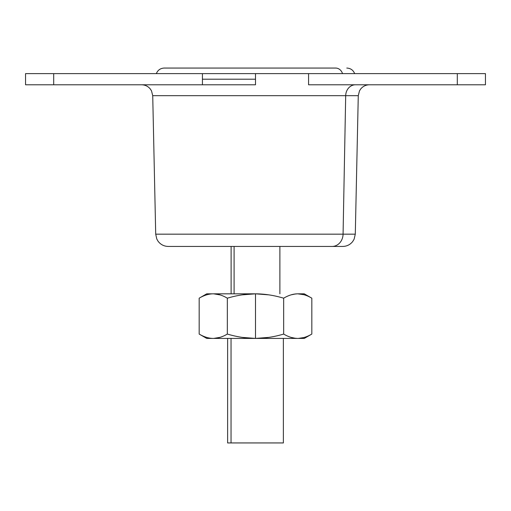 <?xml version="1.0" encoding="UTF-8"?>
<svg xmlns="http://www.w3.org/2000/svg" width="511" height="511" viewBox="0 0 511 511"><rect width="100%" height="100%" fill="white"/><g stroke="black" fill="none" stroke-linecap="round" stroke-linejoin="round"><path stroke-width="0.77" d="M283.375 338.423L283.375 442.941L231.042 442.941L231.042 338.423L297.741 338.423L231.042 338.423L231.042 442.941L227.625 442.941L227.625 338.423L212.691 338.423L255.5 338.423L242.099 337.375M199.175 298.181L206.725 293.825L212.685 293.831C208.303 293.991 203.8 295.441 199.175 298.181L199.175 334.066C203.8 336.806 208.303 338.25 212.685 338.416C208.303 338.25 203.8 336.806 199.175 334.066L199.175 298.181C203.8 295.441 208.303 293.991 212.685 293.831L213.259 293.825C217.827 293.87 222.521 295.32 227.338 298.181L227.338 334.066C222.515 336.928 217.827 338.378 213.259 338.423L231.042 338.423M231.042 442.941L279.958 442.941M294.438 338.167L297.313 338.416M303.796 337.567L298.315 338.416L302.416 337.905M311.825 334.066L311.825 298.181L311.825 334.066C307.002 336.928 302.314 338.378 297.741 338.423C302.314 338.378 307.002 336.928 311.825 334.066L304.275 338.423L297.741 338.423C293.173 338.378 288.479 336.928 283.662 334.066L283.662 334.066C288.479 336.928 293.173 338.378 297.741 338.423M302.416 294.336L297.741 293.825C302.314 293.87 307.002 295.32 311.825 298.181C307.002 295.32 302.314 293.87 297.741 293.825L304.275 293.825L311.825 298.181M297.313 293.831L294.1 294.138M295.339 338.288L291.098 337.394M268.901 337.375L255.5 338.423L212.685 338.416M220.088 337.337L213.719 338.416M212.691 338.423L206.725 338.423L199.175 334.066M213.259 338.423C217.827 338.378 222.515 336.928 227.338 334.066C236.983 336.928 246.366 338.378 255.5 338.423C264.634 338.378 274.017 336.928 283.662 334.066L283.662 298.181C288.479 295.32 293.173 293.87 297.741 293.825L303.904 294.706M298.309 293.825L297.741 293.825C293.173 293.87 288.479 295.32 283.662 298.181C274.017 295.32 264.634 293.87 255.5 293.825C264.634 293.87 274.017 295.32 283.662 298.181L283.662 334.066C274.017 336.928 264.634 338.378 255.5 338.423L255.5 293.825L255.5 338.423C246.366 338.378 236.983 336.928 227.338 334.066L227.338 298.181C236.983 295.32 246.366 293.87 255.5 293.825C246.366 293.87 236.983 295.32 227.338 298.181C222.521 295.32 217.827 293.87 213.259 293.825L255.5 293.825L268.901 294.866M291.098 294.853L295.441 293.953M218.293 337.828L219.909 337.394M219.909 294.853L218.561 294.483M213.259 293.825L255.5 293.825L234.095 293.825L255.5 293.825L242.099 294.866M213.687 293.831L220.113 294.917M234.095 293.825L234.095 246.443L234.095 293.825L231.113 293.825L231.113 246.443M255.5 84.781L202.433 84.781L202.433 79.205L255.5 79.205L255.5 84.781L255.5 73.629L308.567 73.629L308.567 84.781L485.45 84.781L485.45 73.629L457.307 73.629L457.307 84.781L308.567 84.781L308.567 73.629L457.307 73.629L255.5 73.629L255.5 79.205L202.433 79.205L202.433 73.629L255.5 73.629L202.433 73.629L202.433 84.781L53.693 84.781L53.693 73.629L202.433 73.629L25.55 73.629L53.693 73.629L53.693 84.781L255.5 84.781M25.55 84.781L53.693 84.781L25.55 84.781L25.55 73.629L25.55 84.781M485.45 84.781L457.307 84.781L457.307 73.629L485.45 73.629L485.45 84.781M345.692 95.691A11.146 9.786 90 0 1 355.477 84.781A11.146 9.786 -90 0 0 345.692 95.691L152.725 95.691L358.275 95.691L345.692 95.691L343.073 234.166L345.692 95.691M156.334 73.629C157.784 70.109 160.416 68.25 164.216 68.059L335.606 68.059A8.361 7.339 90 0 1 342.53 73.629A8.361 7.339 -90 0 0 335.606 68.059L175.394 68.059M369.421 84.781C365.838 84.858 362.912 86.282 360.645 89.055L359.488 90.869L358.275 95.691L355.292 234.166L155.708 234.166L355.292 234.166L354.097 239.237L352.686 241.556C350.131 244.724 346.816 246.347 342.753 246.443L332.067 246.443A12.545 11.006 -90 0 0 343.073 234.166A12.545 11.006 90 0 1 332.067 246.443L168.247 246.443C163.954 246.328 160.524 244.545 157.969 241.09L156.781 238.976L155.708 234.166L152.725 95.691L151.512 90.869L150.355 89.055C148.088 86.282 145.162 84.858 141.579 84.781M178.933 246.443L342.753 246.443M279.887 246.443L279.887 293.825M354.666 73.629C353.216 70.109 350.584 68.25 346.784 68.059"/></g></svg>
